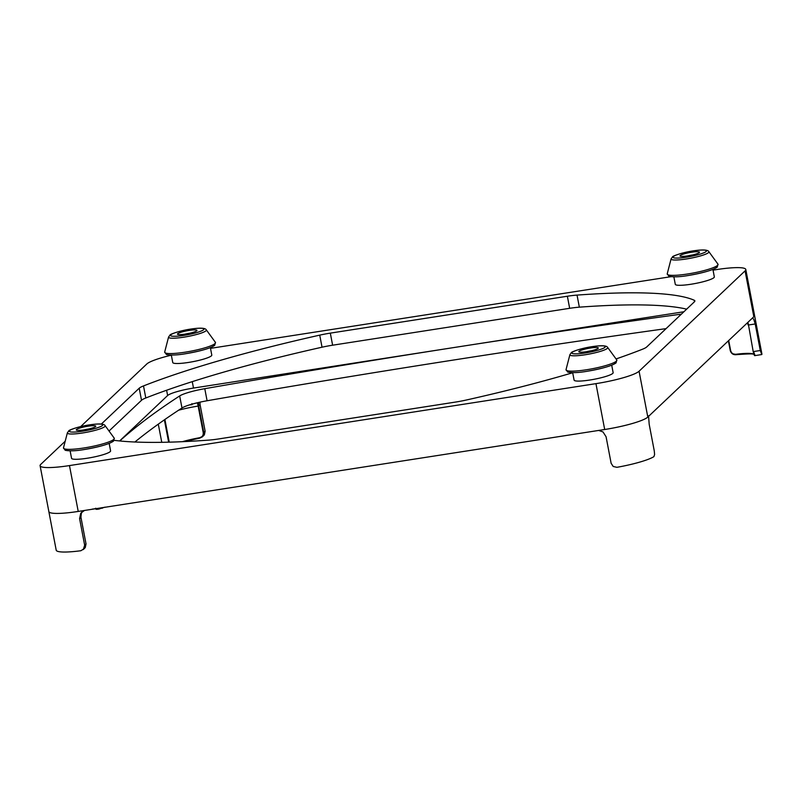 <?xml version="1.0" encoding="UTF-8"?>
<svg xmlns="http://www.w3.org/2000/svg" width="802" height="802" viewBox="0 0 802 802"><rect width="100%" height="100%" fill="white"/><g stroke="black" fill="none" stroke-linecap="round" stroke-linejoin="round"><path stroke-width="1.2" d="M611.715 365.191L613.139 372.669A19.87 2.937 169.2 0 1 589.761 380.038A19.87 2.937 169.2 0 1 574.102 380.118L572.668 372.639M210.365 347.607L211.788 355.085A19.87 2.937 169.2 0 1 188.41 362.454A19.87 2.937 169.2 0 1 172.751 362.534L171.317 355.055M109.172 443.396L110.596 450.874A19.87 2.937 169.2 0 1 87.218 458.243A19.87 2.937 169.2 0 1 71.558 458.323L70.125 450.844M712.908 269.402L714.331 276.88A19.87 2.937 169.2 0 1 690.953 284.249A19.87 2.937 169.2 0 1 675.294 284.329L673.86 276.85M648.537 415.817L649.199 424.318L654.262 450.864L654.602 454.544L653.901 456.649A37.263 5.504 -10.8 0 1 616.908 467.315L613.199 466.483L611.134 463.295L606.071 436.739L603.004 431.937L598.703 430.433M604.507 429.531A37.263 5.504 -10.8 0 0 647.816 417.08A37.263 5.504 -10.8 0 0 647.856 417.04L647.816 417.08A37.263 5.504 169.2 0 1 604.688 429.501L78.225 511.435A37.263 5.504 -10.8 0 0 78.406 511.405M134.896 442.012A2160.648 319.366 169.2 0 1 181.984 407.997A24.842 3.669 169.2 0 1 191.648 404.248A24.842 3.669 169.2 0 1 207.086 400.759A2160.648 319.366 169.2 0 1 459.035 359.176A2160.648 319.366 169.2 0 1 666.071 328.63M681.389 314.123A2160.648 319.366 -10.8 0 0 456.729 347.106A2160.648 319.366 -10.8 0 0 204.781 388.689A24.842 3.669 -10.8 0 0 189.352 392.188A24.842 3.669 -10.8 0 0 179.678 395.927A2160.648 319.366 -10.8 0 0 119.739 440.97M747.344 322.865L748.196 325.031L755.213 323.968L760.276 350.514L753.569 351.557L755.063 355.527M760.276 350.514L761.77 354.544L755.003 355.597C754.552 356.068 753.94 354.715 753.178 351.557L754.481 355.136M84.451 510.463L80.741 513.22L79.599 518.673L84.661 545.22L83.308 549.56L85.273 547.566L86.014 543.946L84.661 545.22M178.575 410.223A29.814 4.411 169.2 0 1 198.154 406.083L203.217 432.629L203.778 432.468L202.395 436.839L204.38 434.824L205.132 431.185L203.778 432.468L198.716 405.922L200.069 404.639L200.019 402.153M203.026 436.108L199.728 437.702A29.814 4.411 -10.8 0 0 182.445 441.681M753.88 354.173A29.814 4.411 -10.8 0 0 735.614 354.314L732.296 353.742L730.251 350.534L728.396 340.8M83.919 548.849L80.862 550.733A37.263 5.504 -10.8 0 1 56.21 550.192L48.842 511.576A37.263 5.504 -10.8 0 0 78.225 511.435A37.263 5.504 169.2 0 1 48.852 511.576L40.1 465.721A37.263 5.504 169.2 0 1 40.802 464.328L65.193 441.24M755.213 323.968L753.75 319.256L752.426 318.053M83.799 429.922A7.449 1.103 169.2 0 1 87.919 429.1A7.449 1.103 169.2 0 1 88.761 428.97M87.939 426.223A9.935 1.474 -10.8 0 0 76.401 430.103A9.935 1.474 -10.8 0 0 84.09 429.872A9.935 1.474 -10.8 0 0 95.709 426.423A9.935 1.474 -10.8 0 0 87.939 426.223M184.991 334.133A7.449 1.103 169.2 0 1 189.112 333.311A7.449 1.103 169.2 0 1 189.954 333.181M189.132 330.434A9.935 1.474 -10.8 0 0 177.593 334.314A9.935 1.474 -10.8 0 0 185.282 334.083A9.935 1.474 -10.8 0 0 196.901 330.635A9.935 1.474 -10.8 0 0 189.132 330.434M687.535 255.928A7.449 1.103 169.2 0 1 691.655 255.096A7.449 1.103 169.2 0 1 692.497 254.976M691.675 252.229A9.935 1.474 -10.8 0 0 680.136 256.109A9.935 1.474 -10.8 0 0 687.815 255.878A9.935 1.474 -10.8 0 0 699.434 252.429A9.935 1.474 -10.8 0 0 691.675 252.229M586.342 351.717A7.449 1.103 169.2 0 1 590.462 350.885A7.449 1.103 169.2 0 1 591.305 350.765M590.483 348.018A9.935 1.474 -10.8 0 0 578.944 351.898A9.935 1.474 -10.8 0 0 586.623 351.667A9.935 1.474 -10.8 0 0 598.242 348.218A9.935 1.474 -10.8 0 0 590.483 348.018M200.069 404.639L205.132 431.185M203.217 432.629C203.467 435.306 202.315 437 199.728 437.702M735.614 354.314C733.068 354.394 731.404 353.141 730.632 350.554L728.707 340.499M753.79 316.76A37.263 5.504 -10.8 0 0 754.532 315.326A37.263 5.504 169.2 0 1 753.83 316.73L647.856 417.04M158.295 424.148L161.763 442.323M730.632 350.554L730.241 350.554C731.193 353.471 733.068 354.855 735.855 354.705L735.855 354.705C749.81 353.652 755.955 353.632 754.301 354.624L754.492 354.855M761.84 354.474A37.263 5.504 -10.8 0 0 761.9 353.943L754.532 315.326A37.263 5.504 -10.8 0 0 754.532 315.306M189.352 404.95L192.089 404.609L191.909 403.617M192.47 404.018L199.788 402.193M92.15 509.14L96.16 508.578M95.779 508.699L96.42 509.33L98.325 509.18L105.012 507.155M95.689 508.217L95.869 509.19L96.42 509.33L96.29 508.618M119.628 440.95L167.618 395.526A22.356 3.308 169.2 0 1 193.493 388.068L683.895 311.757M80.671 426.594L146.816 363.978A37.263 5.504 169.2 0 1 171.347 355.186M572.688 372.75A315.487 46.636 169.2 0 1 466.152 400.058A24.842 3.669 169.2 0 1 455.566 402.063L218.525 438.955A24.842 3.669 169.2 0 1 208.851 440.108A315.487 46.636 169.2 0 1 114.205 440.338M101.373 424.027L139.217 388.208A24.842 3.669 169.2 0 1 143.508 385.922A315.487 46.636 169.2 0 1 319.737 335.136A24.842 3.669 169.2 0 1 330.314 333.131L567.365 296.239A24.842 3.669 169.2 0 1 577.039 295.096A315.487 46.636 169.2 0 1 694.191 300.229A24.842 3.669 169.2 0 1 694.873 300.88A24.842 3.669 169.2 0 1 694.402 301.813L646.673 346.995A24.842 3.669 169.2 0 1 642.382 349.271A315.487 46.636 169.2 0 1 616.056 358.945M686.652 309.141A315.487 46.636 -10.8 0 0 579.345 307.166A24.842 3.669 -10.8 0 0 569.661 308.309L332.619 345.201A24.842 3.669 -10.8 0 0 322.033 347.206A315.487 46.636 -10.8 0 0 145.804 397.993A24.842 3.669 -10.8 0 0 141.513 400.278L109.032 431.025M713.048 270.144L716.417 269.612A37.263 5.504 169.2 0 1 745.79 269.472A37.263 5.504 169.2 0 1 745.078 270.875L639.074 371.226A37.263 5.504 169.2 0 1 595.946 383.647L69.473 465.581A37.263 5.504 169.2 0 1 40.1 465.721M210.505 348.349L670.883 276.7M84.431 449.491A24.752 3.659 -10.8 0 0 113.543 440.258M586.974 371.286A24.752 3.659 -10.8 0 0 616.076 362.043M688.166 275.497A24.752 3.659 -10.8 0 0 717.269 266.254M185.623 353.702A24.752 3.659 -10.8 0 0 214.735 344.469M207.086 400.759L204.781 388.689M728.386 340.81L730.251 350.534M82.395 511.526A7.449 7.178 -133.4 0 0 80.952 517.4L80.942 517.36M79.599 518.673L80.952 517.4L86.025 543.926L84.661 548.277M164.38 419.847L168.641 442.173M747.875 322.364A7.449 1.654 81.2 0 1 748.507 325.01L753.188 351.537M197.432 403.125A7.449 1.544 81 0 1 198.154 406.083L198.716 405.922A7.449 7.178 46.6 0 1 198.826 402.684M83.889 447.977A25.885 3.83 169.2 0 1 63.498 447.807L65.213 450.293C69.804 451.185 76.2 450.924 84.39 449.511C99.969 446.764 109.684 443.947 113.543 441.07L114.215 438.133A25.885 3.83 169.2 0 1 83.889 447.977M586.432 369.772A25.885 3.83 169.2 0 1 566.042 369.592L567.746 372.088C572.347 372.98 578.743 372.719 586.934 371.306C602.513 368.559 612.227 365.742 616.086 362.865L616.758 359.918A25.885 3.83 169.2 0 1 586.432 369.772M687.625 273.983A25.885 3.83 169.2 0 1 667.234 273.803L668.948 276.299C673.54 277.191 679.936 276.931 688.126 275.517C703.705 272.77 713.419 269.953 717.279 267.076L717.95 264.129A25.885 3.83 169.2 0 1 687.625 273.983M185.082 352.188A25.885 3.83 169.2 0 1 164.691 352.018L166.405 354.504C170.996 355.396 177.392 355.136 185.583 353.722C201.162 350.975 210.876 348.158 214.735 345.281L215.407 342.344A25.885 3.83 169.2 0 1 185.082 352.188M67.368 432.849A19.268 2.847 -10.8 0 0 82.546 432.98A19.268 2.847 -10.8 0 0 105.122 425.651C104.1 423.707 98.857 423.456 89.393 424.89C77.734 426.594 68.22 430.383 68.832 430.824L67.368 432.849L63.498 447.807M82.716 431.175A17.012 2.516 169.2 0 1 69.624 430.604A17.012 2.516 169.2 0 1 89.313 424.93A17.012 2.516 169.2 0 1 102.405 425.501A17.012 2.516 169.2 0 1 82.716 431.175M168.56 337.061A19.268 2.847 -10.8 0 0 183.738 337.191A19.268 2.847 -10.8 0 0 206.315 329.863C205.292 327.918 200.049 327.667 190.585 329.101C178.926 330.805 169.412 334.594 170.024 335.035L168.56 337.061L164.691 352.018M183.909 335.386A17.012 2.516 169.2 0 1 170.816 334.815A17.012 2.516 169.2 0 1 190.505 329.141A17.012 2.516 169.2 0 1 203.598 329.712A17.012 2.516 169.2 0 1 183.909 335.386M671.094 258.856A19.268 2.847 -10.8 0 0 686.271 258.986A19.268 2.847 -10.8 0 0 708.848 251.648C707.835 249.713 702.592 249.462 693.128 250.886C681.469 252.6 671.956 256.389 672.567 256.83L671.094 258.856L667.234 273.803M686.442 257.181A17.012 2.516 169.2 0 1 673.359 256.61A17.012 2.516 169.2 0 1 693.048 250.936A17.012 2.516 169.2 0 1 706.131 251.507A17.012 2.516 169.2 0 1 686.442 257.181M569.901 354.644A19.268 2.847 -10.8 0 0 585.079 354.775A19.268 2.847 -10.8 0 0 607.655 347.436C606.643 345.502 601.4 345.251 591.936 346.675C580.277 348.389 570.763 352.178 571.375 352.619L569.901 354.644L566.042 369.592M585.249 352.97A17.012 2.516 169.2 0 1 572.167 352.399A17.012 2.516 169.2 0 1 591.856 346.725A17.012 2.516 169.2 0 1 604.939 347.296A17.012 2.516 169.2 0 1 585.249 352.97M169.242 442.163L164.911 419.476M199.838 438.113L184.27 441.601A30.306 4.481 169.2 0 1 199.828 438.113L202.395 436.839M735.885 354.695A30.306 4.481 169.2 0 1 753.94 354.334M191.568 404.278L191.668 404.779M97.112 508.498L97.273 509.31M98.155 508.328L98.325 509.18M99.408 508.137L99.558 508.949M102.235 507.696L102.335 508.237M179.678 395.927L181.984 407.997M167.618 395.526L166.615 390.243M193.493 388.068L192.269 381.642M694.191 300.229L694.482 301.732M577.039 295.096L579.345 307.166M567.365 296.239L569.661 308.309M330.314 333.131L332.619 345.201M319.737 335.136L322.033 347.206M143.508 385.922L145.804 397.993M139.217 388.208L141.513 400.278M604.688 429.501L595.946 383.647M78.225 511.435L69.473 465.581M753.83 316.73L745.078 270.875M647.816 417.08L639.074 371.226M83.007 510.864C81.844 510.944 81.162 513.12 80.962 517.38L86.025 543.926M607.655 347.436L616.758 359.918M708.848 251.648L717.95 264.129M206.315 329.863L215.407 342.344M105.122 425.651L114.215 438.133M754.532 315.326L745.79 269.472"/></g></svg>
